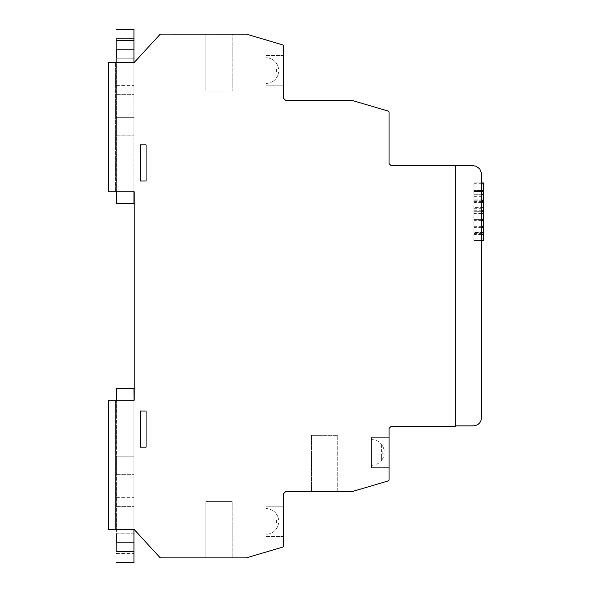 <?xml version="1.0" encoding="UTF-8"?>
<svg xmlns="http://www.w3.org/2000/svg" width="592" height="592" viewBox="0 0 592 592"><rect width="100%" height="100%" fill="white"/><g stroke="black" fill="none" stroke-linecap="round" stroke-linejoin="round"><path stroke-width="0.44" stroke-dasharray="2.96 2.22" d="M337.758 491.671L337.758 435.364L337.758 491.671L311.503 491.671L337.758 491.671M391.149 165.664L455.322 165.664L455.322 426.329L391.149 426.329L389.048 428.416L389.048 480.06L388.463 480.852L351.811 491.671L285.551 491.671L283.457 493.765L283.457 546.275L282.872 547.067M311.503 491.671L311.503 435.364L337.758 435.364L311.503 435.364L311.503 491.671M283.457 45.71L283.457 98.25M282.872 44.933L246.213 34.107L160.891 34.107L159.862 34.558L134.021 62.7L116.291 62.7L116.291 191.801L134.021 191.808L115.588 191.808L115.588 62.7L108.551 62.7L108.551 191.808L115.588 191.808L108.551 191.808L108.551 62.693L134.021 62.693M232.16 34.107L205.905 34.114L205.905 90.99L232.16 90.99L232.16 34.114L205.905 34.114L205.905 90.99L232.16 90.99L232.16 34.114L232.16 90.99L205.905 90.99L232.16 90.99L232.16 34.114M115.588 62.7L115.588 191.808L115.588 62.693L115.588 191.808L115.588 62.7L115.588 191.808L116.291 191.801L115.588 191.808L116.291 191.801L116.291 62.7M116.291 400.199L116.291 529.3L115.588 529.3L115.588 400.192L115.588 529.307L116.291 529.307L115.588 529.307L115.588 400.199L115.588 529.3L134.021 529.3L134.021 400.199L116.291 400.199L116.291 529.307L134.021 529.307L108.551 529.3L115.588 529.3L115.588 400.192L108.551 400.192L134.221 400.199L134.221 191.801L108.551 191.801L108.551 62.7M134.021 191.808L134.021 62.7L134.021 191.808M116.439 483.057L133.94 483.057L133.94 533.814L116.439 533.814L116.439 400.199L133.94 400.192L133.94 529.307M108.551 400.192L108.551 529.307L115.588 529.307L115.588 400.199M134.021 529.307L134.021 400.199M134.021 529.3L159.862 557.427L160.891 557.886L246.213 557.886L282.872 547.06M205.905 557.886L232.16 557.893L205.905 557.886L205.905 501.594L232.16 501.594L232.16 557.893L232.16 501.594L205.905 501.594L232.16 501.594L205.905 501.594L205.905 557.886M283.457 506.175L283.457 536.507L283.457 506.175L283.457 536.507L283.457 506.175L265.949 506.175L283.457 506.175L265.949 506.175L265.949 536.507L265.949 506.175L283.457 506.175L265.949 506.175L265.949 536.507L283.457 536.507L265.949 536.507L265.949 506.175L283.457 506.175M389.048 163.584L389.048 111.94M388.463 111.148L351.811 100.322L285.551 100.322M140.245 180.997L146.076 180.997L146.076 144.825L140.245 144.825L140.245 181.004L140.245 144.825L146.076 144.825L146.076 180.997L140.245 180.997M140.245 447.167L146.076 447.167L146.076 410.996L140.245 410.996L140.245 447.175L140.245 410.996L146.076 410.996L146.076 447.167L140.245 447.167M116.439 62.693L133.94 62.693M371.547 437.325L371.547 467.665L389.048 467.665L389.048 437.325L371.547 437.325L371.547 467.665L389.048 467.665L389.048 437.325L371.547 437.325L389.048 437.325M481.577 174.122L481.577 417.397C481.148 422.614 478.329 425.433 473.112 425.863L455.322 425.863L455.322 165.664L473.119 165.671L476.183 166.234L479.735 168.853L481.548 173.441M283.457 85.825L283.457 55.493L283.457 85.825L283.457 55.493L283.457 85.825L265.949 85.825L283.457 85.825L265.949 85.825L265.949 55.493L265.949 85.825L283.457 85.825L265.949 85.825L265.949 55.493L283.457 55.493L265.949 55.493L265.949 85.825L283.457 85.825M265.949 55.493L283.457 55.493L265.949 55.493M265.949 536.507L283.457 536.507L265.949 536.507M205.905 34.114L205.905 90.99L205.905 34.114M133.94 533.222L133.94 483.057M133.94 483.05L116.439 483.05M133.94 562.393L116.439 562.393L133.94 562.393L133.94 551.3L116.439 551.307L116.439 388.537L133.94 388.537L133.94 551.307M133.94 553.069L133.94 553.646L133.94 553.061L116.439 553.061L116.439 542.568L133.94 542.568L133.94 553.069L116.439 553.069L116.439 553.646L116.439 551.307M116.439 542.568L133.94 542.561M116.439 553.646L133.94 553.646M116.439 456.802L116.439 474.31L116.439 456.802L133.94 456.802L133.94 474.31L133.94 456.802L116.439 456.802M116.439 497.635L133.94 497.643M116.439 506.389L133.94 506.389L116.439 506.389M133.94 533.814L116.439 533.806M116.439 474.303L133.94 474.303L116.439 474.31M116.439 191.808L116.439 58.186L133.94 58.194L133.94 108.95L133.94 58.186L116.439 58.186M116.439 108.943L133.94 108.943M133.94 108.95L116.439 108.95M133.94 29.607L133.94 203.448L116.439 203.448L116.439 38.354L133.94 38.354L133.94 38.939L133.94 38.354L116.439 38.354L116.439 38.939L133.94 38.939L133.94 48.855L133.94 38.931L116.439 38.931L116.439 49.439L133.94 49.432L133.94 48.855L133.94 49.439L116.439 49.439M116.439 117.69L116.439 135.198L116.439 117.69L133.94 117.697L133.94 135.198L133.94 117.69L116.439 117.69M116.439 85.603L133.94 85.603M116.439 94.365L133.94 94.357L116.439 94.365M133.94 191.808L133.94 62.7M116.439 135.198L133.94 135.198L116.439 135.198M276.627 521.404A10.671 10.671 0 0 1 276.531 522.832L275.865 522.832L275.865 519.976L276.531 519.976A10.671 10.671 0 0 1 276.627 521.404A10.671 10.671 0 0 0 276.531 519.976L278.625 519.976A12.758 12.758 0 0 0 276.531 514.27A12.758 12.758 0 0 1 278.625 519.976L276.531 519.976A10.671 10.671 0 0 1 276.627 521.404A10.671 10.671 0 0 0 276.531 519.976L275.865 519.976L275.865 522.832L276.531 522.832A10.671 10.671 0 0 0 276.627 521.404A10.671 10.671 0 0 1 276.531 522.832L278.625 522.832L276.531 522.832A10.671 10.671 0 0 0 276.627 521.404M265.949 521.404L265.949 534.236L265.949 521.404M276.531 528.538A12.758 12.758 0 0 0 278.625 522.832A12.758 12.758 0 0 1 276.531 528.538L275.998 528.538L275.998 522.832L278.625 522.832L275.998 522.832L275.998 528.538L276.531 528.538L275.998 528.538L275.998 522.832L278.625 522.832A12.758 12.758 0 0 1 276.531 528.538A12.758 12.758 0 0 0 278.625 522.832L275.998 522.832L275.998 528.538L276.531 528.538M276.531 514.27L275.998 514.27L276.531 514.27A12.758 12.758 0 0 1 278.625 519.976A12.758 12.758 0 0 0 276.531 514.27L275.998 514.27L275.998 519.976L275.998 514.27L276.531 514.27M275.998 519.976L275.998 514.27L275.998 519.976L278.625 519.976L275.998 519.976M275.865 519.976L275.865 522.832L275.865 519.976M276.627 70.596A10.671 10.671 0 0 0 276.531 69.168L275.865 69.168L275.865 72.024L276.531 72.024A10.671 10.671 0 0 0 276.627 70.596A10.671 10.671 0 0 1 276.531 72.024L278.625 72.024A12.758 12.758 0 0 1 276.531 77.73A12.758 12.758 0 0 0 278.625 72.024L276.531 72.024A10.671 10.671 0 0 0 276.627 70.596A10.671 10.671 0 0 1 276.531 72.024L275.865 72.024L275.865 69.168L276.531 69.168A10.671 10.671 0 0 1 276.627 70.596A10.671 10.671 0 0 0 276.531 69.168L278.625 69.168L276.531 69.168A10.671 10.671 0 0 1 276.627 70.596M265.949 70.596L265.949 57.764L265.949 70.596M276.531 63.462A12.758 12.758 0 0 1 278.625 69.168A12.758 12.758 0 0 0 276.531 63.462L275.998 63.462L275.998 69.168L278.625 69.168L275.998 69.168L275.998 63.462L276.531 63.462L275.998 63.462L275.998 69.168L278.625 69.168A12.758 12.758 0 0 0 276.531 63.462A12.758 12.758 0 0 1 278.625 69.168L275.998 69.168L275.998 63.462L276.531 63.462M276.531 77.73L275.998 77.73L276.531 77.73A12.758 12.758 0 0 0 278.625 72.024A12.758 12.758 0 0 1 276.531 77.73L275.998 77.73L275.998 72.024L275.998 77.73L276.531 77.73M275.998 72.024L275.998 77.73L275.998 72.024L278.625 72.024L275.998 72.024M275.865 72.024L275.865 69.168L275.865 72.024M481.577 240.544L473.822 240.544L481.577 240.544M473.822 240.544L473.822 232.863L473.822 240.544M483.449 201.569L483.449 240.544M473.822 232.863L481.577 232.863L473.822 232.863M483.449 211.736L473.822 211.736L473.822 233.426L473.822 201.569L473.822 211.736L481.577 211.736M473.822 219.417L481.577 219.417L473.822 219.417M483.449 182.921L483.449 200.769L483.449 190.609L473.822 190.609L483.449 190.609L483.449 191.564L473.822 191.564L473.822 190.609L473.822 200.769L473.822 182.921L473.822 194.05L473.822 191.564L483.449 191.564L483.449 194.731L473.822 194.731L473.822 200.769L481.577 200.769M481.577 194.731L473.822 194.731L473.822 194.05L473.822 200.769L483.449 200.769L483.449 194.731M483.449 190.609L483.449 196.929L483.449 190.609L473.822 190.609L483.449 190.609M473.822 182.921L481.577 182.921L473.822 182.921M382.217 452.436A10.671 10.671 0 0 0 382.121 451.008L381.455 451.008L381.455 453.864L382.121 453.864A10.671 10.671 0 0 0 382.217 452.436A10.671 10.671 0 0 1 382.121 453.864L384.223 453.864L381.455 453.864L381.455 451.008L382.121 451.008A10.671 10.671 0 0 1 382.217 452.436M371.547 452.436L371.547 439.597L371.547 452.436M384.223 451.008L382.121 451.008L384.223 451.008A12.758 12.758 0 0 0 382.121 445.302A12.758 12.758 0 0 1 384.223 451.008L381.596 451.008L384.223 451.008M382.121 445.302L381.596 445.302L381.596 451.008L381.596 445.302L382.121 445.302M382.121 459.562A12.758 12.758 0 0 0 384.223 453.864A12.758 12.758 0 0 1 382.121 459.562L381.596 459.562L382.121 459.562M384.223 453.864L381.596 453.864L384.223 453.864M381.596 453.864L381.596 459.562L381.596 453.864M389.048 467.665L371.547 467.665M116.439 40.685L133.94 40.685M483.449 238.902L473.822 238.902M473.822 240.263L481.577 240.263M481.577 234.499L473.822 234.499M473.822 233.144L483.449 233.144L473.822 233.144M481.577 213.372L473.822 213.372M473.822 219.136L481.577 219.136M473.822 210.774L481.577 210.774M481.577 202.531L473.822 202.531M473.822 201.85L483.449 201.85M483.449 207.614L473.822 207.614M473.822 208.288L483.449 208.288M483.449 232.464L473.822 232.464M481.577 227.38L473.822 227.38M473.822 226.699L481.577 226.699M481.577 220.379L473.822 220.379M483.449 199.815L473.822 199.815L483.449 199.815M483.449 200.488L481.577 200.488M483.449 194.05L481.577 194.05M481.577 183.883L473.822 183.883M473.822 183.202L483.449 183.202M483.449 190.328L473.822 190.328M473.822 191.001L483.449 191.001M473.822 191.564L483.449 191.564M483.449 195.974L473.822 195.974M473.822 196.648L483.449 196.648M483.449 190.89L473.822 190.89M133.94 38.354L116.439 38.354M265.949 534.236A12.832 12.832 0 0 0 276.627 528.538A12.832 12.832 0 0 1 265.949 534.236M276.627 514.27A12.832 12.832 0 0 0 265.949 508.572A12.832 12.832 0 0 1 276.627 514.27M276.627 63.462A12.832 12.832 0 0 0 265.949 57.764A12.832 12.832 0 0 1 276.627 63.462M265.949 83.428A12.832 12.832 0 0 0 276.627 77.73A12.832 12.832 0 0 1 265.949 83.428M473.822 201.569L481.577 201.569M473.822 233.426L483.449 233.426M473.822 196.929L483.449 196.929M382.217 445.302A12.832 12.832 0 0 0 371.547 439.597M371.547 465.268A12.832 12.832 0 0 0 382.217 459.562"/><path stroke-width="0.89" d="M388.463 111.155L351.811 100.337L285.551 100.337L283.457 98.25L283.457 45.725L282.872 44.94L246.612 34.173L160.891 34.114L159.862 34.573L134.021 62.7L108.551 62.7L108.551 191.808L134.221 191.808L134.221 400.199L108.551 400.199L108.551 529.307L134.021 529.307L159.862 557.442L160.891 557.893L246.213 557.893L282.872 547.067L283.457 546.29L283.457 493.78L285.551 491.678L351.811 491.678L388.463 480.852L389.048 480.075L389.048 428.423L391.149 426.336L455.322 426.336L455.322 165.671L391.149 165.671L389.048 163.592L389.048 111.94L388.463 111.148L389.048 111.925M283.457 98.235L285.551 100.337M146.076 181.004L140.245 181.004L140.245 144.833L146.076 144.833L146.076 181.004L146.076 144.833L140.245 144.833L140.245 181.004L146.076 181.004M146.076 447.175L140.245 447.175L140.245 411.003L146.076 411.003L146.076 447.175L146.076 411.003L140.245 411.003L140.245 447.175L146.076 447.175M283.457 45.71L282.872 44.94M205.905 34.107L232.16 34.107L205.905 34.114M115.588 62.7L116.439 62.693M108.551 400.199L116.439 400.192L116.439 388.552L133.94 388.552L134.021 400.192M115.588 400.199L116.291 400.199M391.149 165.671L389.048 163.562M116.291 62.7L108.551 62.7M116.439 533.806L116.439 542.561M133.94 562.4L116.439 562.4L133.94 562.4L133.94 529.307M133.94 533.806L133.94 533.222M133.94 553.061L133.94 542.561M116.439 49.432L116.439 58.186M116.439 191.808L116.439 203.463L133.94 203.463L133.94 191.808M133.94 62.7L133.94 29.607L116.439 29.6L133.94 29.6M481.577 174.122L481.577 417.412C481.148 422.621 478.329 425.441 473.112 425.87L455.322 425.87L455.322 165.679L473.119 165.679L476.183 166.248L479.735 168.868L481.548 173.441M483.449 240.544L481.577 240.544L483.449 240.544L483.449 232.863L481.577 232.863L483.449 232.863L483.449 201.569L481.577 201.569M481.577 211.736L483.449 211.736M481.577 219.417L483.449 219.417L481.577 219.417M481.577 200.769L483.449 200.769L483.449 182.921L481.577 182.921L483.449 182.921M116.439 551.315L133.94 551.315M133.94 40.693L116.439 40.693M481.577 240.263L483.449 240.263M483.449 234.499L481.577 234.499M483.449 213.372L481.577 213.372M481.577 219.136L483.449 219.136M481.577 210.774L483.449 210.774M483.449 202.531L481.577 202.531M483.449 227.38L481.577 227.38M481.577 226.699L483.449 226.699M483.449 220.379L481.577 220.379M481.577 200.488L483.449 200.488M483.449 194.731L481.577 194.731M481.577 194.05L483.449 194.05M483.449 183.883L481.577 183.883"/></g></svg>
